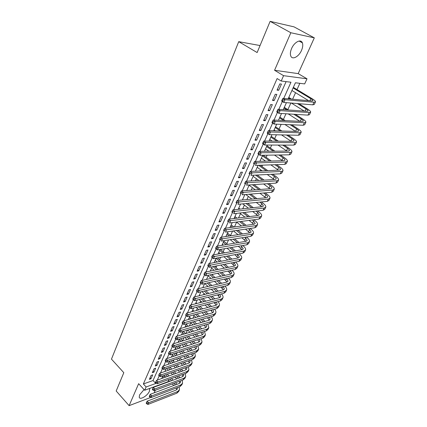 <?xml version="1.0" encoding="UTF-8"?>
<svg xmlns="http://www.w3.org/2000/svg" width="427" height="427" viewBox="0 0 427 427"><rect width="100%" height="100%" fill="white"/><g stroke="black" fill="none" stroke-linecap="round" stroke-linejoin="round"><path stroke-width="0.64" d="M144.059 389.595L139.602 394.858L139.229 397.249C139.875 400.382 147.587 395.781 149.429 391.223L149.658 388.431M301.51 50.402C302.802 47.381 303.095 44.867 302.38 42.865C300.939 38.622 294.262 42.081 291.593 48.539C290.344 51.528 290.066 53.999 290.76 55.953C292.233 60.228 298.836 56.764 301.51 50.402M168.702 380.195L168.003 381.717L144.662 390.257L146.114 386.974L155.786 383.473L156.004 382.982M154.174 392.851L155.343 390.251M157.28 385.96L157.451 385.576M144.662 390.257L138.647 383.686L129.119 405.65L116.187 390.999L123.809 372.686L111.468 359.128L238.725 41.659L257.134 52.553L270.126 21.35L294.027 26.858L314.315 37.854L290.846 32.746L274.566 70.279L283.576 75.68L307.013 78.808L304.67 83.911L295.415 82.779L288.166 98.813M274.566 70.279L298.185 73.615L314.315 37.854M298.185 73.615L307.013 78.808M170.357 367.69L170.64 367.071M173.373 361.071L173.917 359.876M176.42 354.378L177.237 352.585M179.505 347.605L180.6 345.208M182.628 340.751L184 337.73M185.926 333.503L187.448 330.162M189.369 325.94L190.789 322.828M192.86 318.28L194.061 315.644M196.393 310.514L197.37 308.374M199.975 302.652L200.722 301.014M203.599 294.689L204.111 293.562M207.276 286.613L207.549 286.021M208.979 282.877L209.107 282.599M212.459 275.234L212.886 274.294M215.982 267.499L216.719 265.882M219.547 259.669L220.604 257.353M223.161 251.738L224.538 248.701M226.817 243.705L228.53 239.937M230.521 235.565L232.582 231.044M234.439 226.956L236.633 222.136M238.538 217.957L240.486 213.681M242.696 208.83L244.388 205.115M246.907 199.574L248.343 196.431M251.183 190.186L252.346 187.634M255.522 180.658L256.408 178.716M257.849 175.55L258.111 174.974M259.92 170.997L260.523 169.679M261.964 166.514L262.584 165.148M264.388 161.192L264.692 160.515M266.133 157.355L267.126 155.177M268.919 151.243L265.53 148.89M270.366 148.068L271.732 145.057M274.652 138.652L276.413 134.783M278.996 129.109L281.158 124.358M283.405 119.427L285.978 113.769M287.873 109.611L290.878 103.019M292.607 99.213L295.569 92.707M297.005 89.558L299.845 83.318M129.119 405.65L150.64 397.473M270.126 21.35L290.846 32.746M151.121 375.381L149.37 379.347L150.982 378.781L152.733 374.826L151.121 375.381M154.067 368.714L152.295 372.723L153.907 372.173L155.679 368.17L154.067 368.714M157.045 361.973L155.252 366.03L156.869 365.485L158.657 361.439L157.045 361.973M160.056 355.147L158.246 359.251L159.863 358.723L161.673 354.629L160.056 355.147M163.103 348.24L161.273 352.392L162.89 351.88L164.726 347.733L163.103 348.24M166.194 341.248L164.336 345.454L165.959 344.952L167.816 340.757L166.194 341.248M169.316 334.176L167.437 338.43L169.06 337.944L170.939 333.7L169.316 334.176M172.476 327.013L170.576 331.32L172.198 330.85L174.104 326.554L172.476 327.013M175.678 319.764L173.752 324.125L175.38 323.671L177.306 319.321L175.678 319.764M178.918 312.425L176.97 316.839L178.598 316.402L180.546 311.998L178.918 312.425M182.196 305.001L180.221 309.468L181.854 309.047L183.829 304.584L182.196 305.001M185.515 297.475L183.519 302.001L185.153 301.595L187.149 297.085L185.515 297.475M188.878 289.864L186.855 294.443L188.488 294.054L190.511 289.485L188.878 289.864M192.283 282.151L190.234 286.789L191.872 286.421L193.917 281.793L192.283 282.151M195.731 274.342L193.655 279.039L195.294 278.687L197.37 274.001L195.731 274.342M199.222 266.432L197.125 271.188L198.758 270.857L200.861 266.106L199.222 266.432M202.761 258.42L200.631 263.24L202.27 262.925L204.4 258.116L202.761 258.42M206.342 250.302L204.186 255.186L205.825 254.892L207.981 250.019L206.342 250.302M209.972 242.082L207.789 247.03L209.427 246.753L211.611 241.821L209.972 242.082M213.649 233.756L211.44 238.762L213.078 238.512L215.288 233.516L213.649 233.756M217.375 225.317L215.133 230.393L216.777 230.158L219.019 225.098L217.375 225.317M221.149 216.761L218.88 221.907L220.519 221.698L222.793 216.569L221.149 216.761M224.976 208.098L222.675 213.313L224.319 213.126L226.62 207.922L224.976 208.098M228.856 199.318L226.523 204.597L228.162 204.437L230.495 199.163L228.856 199.318M232.784 190.415L230.42 195.769L232.064 195.63L234.428 190.287L232.784 190.415M236.766 181.39L234.37 186.818L236.014 186.706L238.41 181.288L236.766 181.39M240.807 172.241L238.378 177.744L240.017 177.659L242.445 172.166L240.807 172.241M244.901 162.97L242.435 168.548L244.079 168.484L246.539 162.922L244.901 162.97M249.053 153.565L246.555 159.223L248.194 159.186L250.692 153.544L249.053 153.565M253.264 144.032L250.729 149.765L252.368 149.76L254.903 144.038L253.264 144.032M257.529 134.361L254.962 140.179L256.6 140.195L259.168 134.393L257.529 134.361M261.863 124.551L259.258 130.454L260.892 130.502L263.496 124.615L261.863 124.551M266.256 114.601L263.608 120.59L265.247 120.665L267.889 114.698L266.256 114.601M270.707 104.508L268.028 110.582L269.661 110.689L272.346 104.636L270.707 104.508M275.228 94.271L272.511 100.43L274.145 100.569L276.861 94.426L275.228 94.271M162.297 377.238L164.971 376.283M283.72 98.413L290.979 82.23L281.212 81.034L277.123 78.552L143.355 383.974L153.031 380.532L286.101 81.632M279.818 83.879L277.059 90.134L278.687 90.305L281.446 84.071L279.818 83.879M260.048 45.55L238.725 41.659M143.355 383.974L146.114 386.974M281.212 81.034L283.576 75.68M286.432 102.651L283.277 109.627M281.526 113.497L278.463 120.281M276.701 124.172L273.718 130.774M271.946 134.692L269.047 141.107M267.265 145.047L264.446 151.286M262.653 155.252L259.91 161.315M258.105 165.302L255.442 171.2M253.633 175.209L251.039 180.936M249.219 184.966L246.699 190.538M244.868 194.584L242.424 199.996M240.582 204.063L238.207 209.326M236.361 213.409L234.049 218.523M232.197 222.622L229.95 227.586M228.093 231.701L225.91 236.526M224.042 240.657L221.923 245.344M220.049 249.485L217.994 254.038M216.115 258.196L214.119 262.616M212.23 266.784L210.292 271.076M208.403 275.255L206.519 279.418M204.624 283.613L202.798 287.654M200.898 291.854L199.121 295.778M197.221 299.994L195.497 303.8M193.591 308.016L191.92 311.71M190.01 315.943L188.392 319.519M186.476 323.757L184.907 327.231M182.986 331.475L181.464 334.843M179.543 339.091L178.07 342.353M176.143 346.612L174.718 349.772M172.791 354.031L171.403 357.095M169.476 361.359L168.137 364.327M166.204 368.597L164.907 371.469M162.975 375.744L161.716 378.519M157.296 380.099L159.186 375.888M160.483 373.011L162.409 368.709M163.706 365.827L165.676 361.434M166.968 358.557L168.985 354.063M170.272 351.191L172.332 346.601M173.624 343.73L175.727 339.043M177.013 336.172L179.164 331.384M180.45 328.518L182.644 323.629M183.93 320.762L186.172 315.767M187.458 312.906L189.748 307.798M191.029 304.942L193.372 299.727M194.653 296.872L197.044 291.545M198.32 288.695L200.765 283.25M202.04 280.406L204.538 274.844M205.814 272.004L208.365 266.32M209.636 263.486L212.24 257.678M213.511 254.85L216.174 248.914M217.439 246.096L220.156 240.049M221.421 237.22L224.186 231.06M225.467 228.215L228.28 221.944M229.561 219.083L232.427 212.699M233.718 209.817L236.638 203.321M237.935 200.423L240.908 193.805M242.216 190.89L245.237 184.154M246.555 181.213L249.635 174.355M250.964 171.398L254.097 164.411M255.431 161.438L258.629 154.323M259.968 151.329L263.224 144.075M264.575 141.065L267.894 133.678M269.256 130.646L272.629 123.115M274.001 120.062L277.443 112.392M278.82 109.323L282.332 101.503M153.031 380.532L155.786 383.473M277.347 89.473L278.687 90.305M272.821 99.731L274.145 100.569M268.353 109.846L269.661 110.689M263.955 119.811L265.247 120.665M259.616 129.637L260.892 130.502M255.341 139.33L256.6 140.195M251.119 148.879L252.368 149.76M246.961 158.305L248.194 159.186M242.856 167.597L244.079 168.484M238.81 176.762L240.017 177.659M234.818 185.804L236.014 186.706M230.879 194.723L232.064 195.63M226.999 203.524L228.162 204.437M223.161 212.208L224.319 213.126M219.377 220.775L220.519 221.698M215.646 229.235L216.777 230.158M211.963 237.577L213.078 238.512M208.323 245.819L209.427 246.753M204.73 253.953L205.825 254.892M201.186 261.981L202.27 262.925M197.69 269.907L198.758 270.857M194.232 277.737L195.294 278.687M190.821 285.466L191.872 286.421M187.453 293.098L188.488 294.054M184.122 300.635L185.153 301.595M180.834 308.08L181.854 309.047M177.589 315.436L178.598 316.402M174.381 322.7L175.38 323.671M171.211 329.879L172.198 330.85M168.083 336.967L169.06 337.944M164.987 343.975L165.959 344.952M161.929 350.898L162.89 351.88M158.908 357.741L159.863 358.723M155.924 364.503L156.869 365.485M152.973 371.186L153.907 372.173M150.058 377.788L150.982 378.781M293.077 87.946L310.84 98.717C312.265 99.598 312.964 100.254 312.938 100.692L311.934 100.964L282.893 98.338L285.049 99.683L314.032 102.24L315.526 101.834C315.564 101.172 314.512 100.185 312.367 98.861L293.349 87.343M291.929 90.487L308.614 100.665M283.133 100.025L282.268 99.486L281.777 100.591L282.637 101.13L283.133 100.025L285.049 99.683L283.811 102.432L312.81 104.839L314.304 104.412L315.452 101.994M282.637 101.13L283.811 102.432L281.66 101.087L281.777 100.591M282.268 99.486L282.893 98.338M297.373 103.558L306.052 108.938C307.461 109.83 308.145 110.502 308.107 110.961L307.088 111.276L277.998 109.264L280.128 110.625L309.164 112.568L310.675 112.098C310.733 111.404 309.703 110.39 307.584 109.05L298.916 103.686M291.54 99.117L288.796 97.42M288.508 98.061L289.986 98.979M291.374 103.062L304.237 111.079M278.217 110.972L277.369 110.422L276.883 111.511L277.731 112.055L278.217 110.972L280.128 110.625L278.906 113.331L307.958 115.125L309.474 114.639L310.594 112.269M277.731 112.055L278.906 113.331L276.781 111.97L276.883 111.511M277.369 110.422L277.998 109.264M293.819 114.255L301.339 119.016C302.727 119.912 303.4 120.606 303.346 121.087L302.316 121.439L273.173 120.024L275.276 121.396L304.366 122.741L305.897 122.213C305.972 121.487 304.963 120.446 302.871 119.096L295.361 114.345M288.471 109.99L284.307 107.353M283.998 108.031L286.917 109.883M288.23 113.908L299.866 121.321M273.381 121.743L272.543 121.193L272.063 122.261L272.901 122.816L273.381 121.743L275.276 121.396L274.075 124.065L303.181 125.26L304.713 124.721L305.812 122.394M272.901 122.816L274.075 124.065L271.978 122.688L272.063 122.261M272.543 121.193L273.173 120.024M290.163 124.727L296.69 128.949C298.062 129.856 298.719 130.561 298.654 131.068L297.614 131.457L268.423 130.619L270.499 132.007L299.637 132.77L301.184 132.189C301.281 131.425 300.293 130.363 298.222 128.997L291.71 124.791M285.236 120.611L279.877 117.147M279.552 117.863L283.683 120.537M284.926 124.513L295.516 131.393M268.62 132.354L267.788 131.799L267.318 132.85L268.145 133.411L268.62 132.354L270.499 132.007L269.32 134.633L298.468 135.252L300.016 134.654L301.094 132.375M268.145 133.411L269.32 134.633L267.249 133.245L267.318 132.85M267.788 131.799L268.423 130.619M286.437 134.996L292.105 138.738C293.461 139.656 294.102 140.376 294.027 140.905L292.975 141.326L263.747 141.054L265.797 142.458L294.977 142.655L296.541 142.015C296.653 141.22 295.687 140.136 293.643 138.759L287.985 135.033M281.879 131.004L275.511 126.808M275.169 127.561L280.325 130.961M274.086 129.963L275.378 130.817M281.516 134.895L291.187 141.31M263.929 142.805L263.107 142.244L262.642 143.28L263.464 143.84L263.929 142.805L265.797 142.458L264.633 145.041L293.824 145.105L295.388 144.449L296.445 142.218M263.464 143.84L264.633 145.041L262.589 143.637L262.642 143.28M263.107 142.244L263.747 141.054M282.669 145.079L287.584 148.393C288.924 149.317 289.554 150.053 289.469 150.598L288.406 151.062L259.141 151.334L261.164 152.749L290.381 152.396L291.961 151.708C292.089 150.88 291.145 149.776 289.127 148.388L284.217 145.084M278.431 141.193L271.204 136.336M270.846 137.12L276.872 141.177M269.779 139.49L272.207 141.134M278.02 145.068L286.875 151.078M259.306 153.101L258.5 152.535L258.041 153.555L258.847 154.12L259.306 153.101L261.164 152.749L260.016 155.295L289.244 154.814L290.83 154.11L291.865 151.916M258.847 154.12L260.016 155.295L257.999 153.88L258.041 153.555M258.5 152.535L259.141 151.334M278.868 154.985L283.128 157.91C284.457 158.844 285.071 159.591 284.974 160.162L283.902 160.659L254.604 161.459L256.6 162.884L285.855 162.004L287.451 161.262C287.595 160.403 286.666 159.276 284.676 157.878L280.416 154.958M274.913 151.19L266.955 145.73M266.587 146.552L273.36 151.201M274.47 155.054L282.599 160.691M254.759 163.237L253.958 162.666L253.505 163.674L254.305 164.246L254.759 163.237L256.6 162.884L255.469 165.393L284.729 164.384L286.33 163.626L287.344 161.481M254.305 164.246L253.505 163.674M253.958 162.666L254.604 161.459M275.052 164.721L278.735 167.299C280.043 168.238 280.646 169.001 280.539 169.588L279.455 170.117L250.131 171.435L252.106 172.871L281.388 171.473L283 170.683C283.16 169.797 282.252 168.649 280.283 167.24L276.6 164.667M271.358 161L263.117 155.247M262.381 155.85L269.8 161.043M261.34 158.155L265.61 161.16M270.873 164.865L278.351 170.17M250.275 173.229L249.485 172.652L249.037 173.645L249.827 174.216L250.275 173.229L252.106 172.871L250.991 175.348L280.283 173.821L281.895 173.015L282.893 170.907M249.827 174.216L249.037 173.645M249.485 172.652L250.131 171.435M271.23 174.291L274.401 176.554C275.698 177.504 276.285 178.278 276.168 178.886L275.073 179.447L245.728 181.267L247.676 182.713L276.984 180.813L278.607 179.97C278.783 179.057 277.897 177.888 275.949 176.468L272.778 174.211M267.766 170.645L260.16 165.233M258.597 165.286L266.208 170.715M257.203 167.304L262.221 170.896M267.254 174.499L274.145 179.505M245.856 183.071L245.077 182.489L244.639 183.466L245.418 184.048L245.856 183.071L247.676 182.713L246.576 185.147L275.895 183.13L277.523 182.276L278.495 180.21M245.418 184.048L244.639 183.466M245.077 182.489L245.728 181.267M267.409 183.711L270.131 185.686C271.407 186.642 271.983 187.426 271.855 188.051L270.755 188.649L241.383 190.954L243.31 192.412L272.639 190.026L274.278 189.134C274.47 188.19 273.606 187.005 271.679 185.574L268.962 183.605M264.158 180.125L257.123 175.027M255.559 175.107L262.6 180.221M253.126 176.324L258.794 180.456M263.619 183.973L269.976 188.707M241.501 192.769L240.732 192.182L240.3 193.148L241.068 193.73L241.501 192.769L243.31 192.412L242.232 194.813L271.567 192.305L273.205 191.403L274.166 189.38M241.068 193.73L240.3 193.148M240.732 192.182L241.383 190.954M263.603 192.988L265.914 194.696C267.174 195.651 267.74 196.452 267.606 197.098L266.496 197.722L237.108 200.503L239.008 201.966L268.359 199.105L270.008 198.171C270.216 197.205 269.368 195.998 267.462 194.557L265.156 192.855M260.539 189.449L254.017 184.635M252.448 184.747L258.981 189.572M249.101 185.222L255.346 189.86M259.974 193.298L265.85 197.781M237.209 202.323L236.451 201.736L236.024 202.686L236.788 203.273L237.209 202.323L239.008 201.966L237.946 204.33L267.297 201.357L268.951 200.412L269.891 198.422M236.788 203.273L236.024 202.686M236.451 201.736L237.108 200.503M259.808 202.115L261.756 203.578L263.411 206.017L262.29 206.673L232.886 209.913L234.77 211.386L264.137 208.066L265.797 207.084C266.016 206.092 265.188 204.869 263.304 203.417L261.361 201.96M256.926 198.63L250.857 194.077M249.293 194.21L255.362 198.774M245.792 194.509L251.882 199.105M256.333 202.467L261.767 206.732M232.982 211.744L232.229 211.157L231.813 212.091L232.56 212.678L232.982 211.744L234.77 211.386L233.718 213.719L263.085 210.287L264.756 209.294L265.674 207.346M232.56 212.678L231.813 212.091M232.229 211.157L232.886 209.913M256.035 211.109L257.652 212.347L259.269 214.818L258.143 215.502L228.733 219.184L230.591 220.668L259.968 216.905L261.644 215.881C261.879 214.861 261.062 213.617 259.205 212.16L257.588 210.927M253.312 207.661L247.66 203.348M243.176 199.927L242.643 199.516M246.096 203.508L251.754 207.832M242.739 203.844L248.407 208.2M252.704 211.498L257.732 215.555M228.813 221.031L228.071 220.439L227.66 221.357L228.402 221.949L228.813 221.031L230.591 220.668L229.555 222.969L258.933 219.094L260.614 218.058L261.516 216.147M228.402 221.949L227.66 221.357M228.071 220.439L228.733 219.184M252.288 219.969L253.601 220.994L255.186 223.502L254.054 224.212L224.634 228.333L226.47 229.822L255.858 225.621L257.545 224.554C257.791 223.513 256.995 222.253 255.154 220.786L253.841 219.766M249.71 216.558L244.436 212.465M240.118 209.113L238.773 208.072M242.867 212.646L248.151 216.756M239.643 213.025L244.938 217.156M249.08 220.391L253.739 224.255M224.703 230.185L223.972 229.587L223.561 230.495L224.298 231.092L224.703 230.185L226.47 229.822L225.451 232.091L254.839 227.783L256.531 226.705L257.417 224.832M224.298 231.092L223.561 230.495M223.972 229.587L224.634 228.333M248.562 228.701L249.608 229.529L251.161 232.069L250.019 232.806L220.594 237.348L222.408 238.842L251.802 234.226L253.499 233.115C253.761 232.048 252.981 230.777 251.161 229.299L250.115 228.477M246.123 225.323L241.191 221.432M237.022 218.149L234.957 216.516M234.476 217.573L235.453 218.346M239.627 221.64L244.559 225.541M236.521 222.051L241.468 225.974M245.477 229.155L249.79 232.843M220.652 239.211L219.926 238.608L219.526 239.504L220.252 240.102L220.652 239.211L222.408 238.842L221.399 241.079L250.793 236.355L252.496 235.24L253.366 233.398M220.252 240.102L219.526 239.504M219.926 238.608L220.594 237.348M244.863 237.311L245.664 237.951L247.185 240.518L246.032 241.287L216.606 246.235L218.405 247.74L247.799 242.712L249.507 241.565C249.779 240.47 249.016 239.184 247.217 237.7L246.422 237.06M242.552 233.959L237.935 230.26M233.905 227.031L231.188 224.853M230.697 225.936L232.341 227.249M236.371 230.489L240.993 234.199M233.382 230.927L238.01 234.658M241.89 237.786L245.888 241.314M216.66 248.108L215.939 247.505L215.544 248.386L216.265 248.989L216.66 248.108L218.405 247.74L217.412 249.95L246.806 244.815L248.519 243.657L249.373 241.853M217.412 249.95L216.265 248.989M215.939 247.505L216.606 246.235M241.196 245.792L243.262 248.866L242.104 249.656L212.678 255.004L214.455 256.515L243.849 251.087L245.573 249.902C245.856 248.786 245.109 247.484 243.331 245.989L242.755 245.525M239.003 242.472L234.674 238.949M230.777 235.773L227.468 233.083M226.967 234.188L229.208 236.019M233.11 239.2L237.444 242.733M226.043 236.238L226.321 236.462M230.228 239.664L234.567 243.214M238.33 246.294L242.034 249.672M212.721 256.883L212.011 256.275L211.621 257.145L212.331 257.753L212.721 256.883L214.455 256.515L213.473 258.693L242.872 253.163L244.596 251.967L245.429 250.195M213.473 258.693L212.331 257.753M212.011 256.275L212.678 255.004M237.561 254.161L239.387 257.097L238.229 257.919L208.803 263.651L210.559 265.167L239.953 259.349L241.682 258.127C241.981 256.995 241.244 255.677 239.488 254.177L239.115 253.868M235.48 250.862L231.413 247.5M227.639 244.383L223.796 241.207M223.284 242.339L226.07 244.644M229.849 247.777L233.916 251.145M222.371 244.356L223.278 245.114M227.063 248.263L231.14 251.647M234.786 254.684L238.223 257.919M208.835 265.535L208.136 264.927L207.752 265.786L208.451 266.395L208.835 265.535L210.559 265.167L209.593 267.313L238.987 261.399L240.721 260.171L241.538 258.431M209.593 267.313L208.451 266.395M208.136 264.927L208.803 263.651M233.953 262.413L235.565 265.226L234.396 266.069L204.981 272.175L206.716 273.702L236.104 267.51L237.844 266.251C238.154 265.092 237.439 263.763 235.699 262.258L235.512 262.098M231.978 259.136L228.157 255.928M224.495 252.859L220.401 249.427M219.643 250.382L222.926 253.142M226.593 256.221L230.415 259.44M218.741 252.378L220.231 253.633M223.903 256.728L227.73 259.963M231.274 262.952L234.455 266.058M205.003 274.07L204.309 273.456L203.93 274.305L204.624 274.919L205.003 274.07L206.716 273.702L205.766 275.821L235.149 269.533L236.894 268.263L237.7 266.56M205.766 275.821L204.624 274.919M204.309 273.456L204.981 272.175M227.788 271.108L229.47 272.549L230.399 270.563L231.797 273.248L230.617 274.113L201.213 280.587L202.926 282.124L232.309 275.559L234.06 274.267C234.375 273.093 233.676 271.743 231.957 270.232L231.941 270.222M228.504 267.291L224.906 264.233M221.351 261.207L217.508 257.935M216.057 258.324L219.788 261.511M223.348 264.548L226.945 267.617M215.165 260.299L217.172 262.018M220.738 265.071L224.34 268.156M229.47 272.549L230.729 274.086M201.224 282.487L200.541 281.873L200.167 282.711L200.85 283.325L201.224 282.487L202.926 282.124L201.987 284.211L231.365 277.561L233.121 276.253L233.911 274.582M201.987 284.211L200.85 283.325M200.541 281.873L201.213 280.587M225.056 275.34L221.672 272.415M218.213 269.426L214.6 266.309M213.03 266.624L216.649 269.752M220.108 272.752L223.497 275.682M211.627 268.119L214.119 270.28M217.583 273.291L220.978 276.237M224.33 279.151L227.052 282.012M226.844 278.58L228.071 281.169L226.886 282.055L197.493 288.887L199.19 290.424L228.562 283.512L230.318 282.183C230.644 281.025 230.004 279.706 228.402 278.228M197.498 290.798L196.82 290.179L196.452 291L197.13 291.62L197.498 290.798L199.19 290.424L198.261 292.484L227.628 285.482L229.39 284.142L230.169 282.503M198.261 292.484L197.13 291.62M196.82 290.179L197.493 288.887M221.64 283.277L218.448 280.48M215.085 277.534L211.68 274.556M210.111 274.887L213.516 277.881M216.884 280.838L220.081 283.64M208.136 275.842L211.066 278.42M214.439 281.393L217.637 284.206M220.903 287.088L223.412 289.842M223.332 286.506L224.394 288.988L223.209 289.901L193.821 297.075L195.502 298.617L224.858 291.358L226.63 289.997C226.956 288.865 226.374 287.579 224.89 286.133M193.821 298.991L193.148 298.372L192.785 299.183L193.452 299.802L193.821 298.991L195.502 298.617L194.589 300.651L223.94 293.301L225.712 291.935L226.475 290.323M194.589 300.651L193.452 299.802M193.148 298.372L193.821 297.075M218.25 291.107L215.24 288.438M211.963 285.524L208.755 282.674M207.191 283.032L210.399 285.887M213.681 288.807L216.692 291.492M204.805 283.571L208.018 286.442M211.301 289.373L214.317 292.068M217.503 294.913L219.82 297.566M219.846 294.331L220.764 296.706L219.569 297.64L190.202 305.156L191.862 306.703L221.207 299.103L222.985 297.71C223.316 296.6 222.787 295.345 221.41 293.936M190.191 307.072L189.524 306.453L189.166 307.253L189.828 307.878L190.191 307.072L191.862 306.703L190.96 308.71L220.3 301.024L222.077 299.626L222.825 298.041M190.96 308.71L189.828 307.878M189.524 306.453L190.202 305.156M214.893 298.836L212.048 296.279M208.856 293.402L205.83 290.68M204.266 291.054L207.292 293.787M210.49 296.669L213.335 299.236M201.95 291.604L204.981 294.347M208.184 297.245L211.029 299.823M214.135 302.642L216.27 305.193M216.393 302.049L217.178 304.328L215.982 305.284L186.631 313.124L188.27 314.683L217.599 306.751L219.382 305.326C219.718 304.243 219.243 303.01 217.962 301.638M186.61 315.051L185.953 314.427L185.596 315.217L186.252 315.841L186.61 315.051L188.27 314.683L187.384 316.658L216.708 308.652L218.491 307.216L219.227 305.663M187.384 316.658L186.252 315.841M185.953 314.427L186.631 313.124M211.562 306.463L208.878 304.019M205.766 301.174L202.91 298.569M199.703 295.639L199.34 295.308M201.347 298.959L204.202 301.574M207.319 304.424L210.009 306.88M199.094 299.524L201.955 302.145M205.077 305.011L207.768 307.477M210.799 310.264L212.758 312.724M212.972 309.671L213.639 311.859L212.438 312.836L183.103 320.992L184.726 322.55L214.039 314.309L215.827 312.852C216.163 311.785 215.736 310.584 214.546 309.239M183.076 322.924L182.425 322.3L182.078 323.079L182.724 323.703L183.076 322.924L184.726 322.55L183.85 324.504L213.153 316.183L214.946 314.715L215.667 313.194M183.85 324.504L182.724 323.703M182.425 322.3L183.103 320.992M208.269 313.994L205.729 311.646M202.686 308.833L199.991 306.34M196.863 303.448L196.014 302.663M198.432 306.751L201.128 309.255M204.17 312.073L206.711 314.427M196.244 307.323L198.945 309.837M201.992 312.671L204.533 315.035M207.495 317.789L209.294 320.159M209.577 317.197L210.143 319.295L208.936 320.287L179.623 328.758L181.229 330.322L210.522 321.766L212.32 320.282C212.651 319.236 212.267 318.056 211.162 316.749M179.586 330.69L178.945 330.066L178.598 330.834L179.244 331.464L179.586 330.69L181.229 330.322L180.365 332.249L209.646 323.618L211.45 322.123L212.155 320.629M180.365 332.249L179.244 331.464M178.945 330.066L179.623 328.758M205.003 321.424L202.601 319.177M199.633 316.396L197.082 314.01M194.029 311.15L192.726 309.927M192.129 311.251L192.465 311.566M195.523 314.437L198.075 316.829M201.048 319.62L203.444 321.873M193.394 315.019L195.945 317.421M198.923 320.223L201.325 322.486M204.223 325.219L205.867 327.504M206.22 324.627L206.689 326.639L205.478 327.653L176.191 336.417L177.781 337.992L207.047 329.132L208.851 327.621L207.816 324.157M176.148 338.36L175.508 337.73L175.166 338.494L175.807 339.123L176.148 338.36L177.781 337.992L176.922 339.892L206.188 330.962L207.992 329.441L208.686 327.968M176.922 339.892L175.807 339.123M175.508 337.73L176.191 336.417M201.768 328.763L199.494 326.607M196.591 323.853L194.184 321.568M191.2 318.739L189.481 317.106M188.878 318.446L189.641 319.172M192.625 322.011L195.038 324.306M197.941 327.066L200.215 329.228M190.549 322.598L192.961 324.904M195.87 327.68L198.144 329.847M200.978 332.548L202.478 334.757M202.894 331.966L203.279 333.893L202.062 334.923L172.796 343.986L174.371 345.56L203.615 336.412L205.43 334.869L204.496 331.475M172.748 345.929L172.118 345.299L171.782 346.051L172.412 346.681L172.748 345.929L174.371 345.56L173.527 347.434L202.766 338.216L204.581 336.668L205.259 335.222M173.527 347.434L172.412 346.681M172.118 345.299L172.796 343.986M198.566 336.006L196.415 333.941M193.575 331.213L191.296 329.025M188.382 326.228L186.273 324.2M185.66 325.561L186.823 326.676M189.737 329.484L192.017 331.683M194.861 334.416L197.012 336.487M187.715 330.082L189.999 332.286M192.844 335.035L194.995 337.111M197.77 339.791L199.131 341.92M199.601 339.214L199.911 341.056L198.688 342.107L169.45 351.453L171.008 353.033L200.226 343.596L202.046 342.027L201.213 338.707M169.391 353.401L168.772 352.771L168.441 353.513L169.06 354.143L169.391 353.401L171.008 353.033L170.176 354.885L199.388 345.379L201.208 343.804L201.875 342.39M170.176 354.885L169.06 354.143M168.772 352.771L169.45 351.453M195.395 343.164L193.356 341.184M190.581 338.478L188.419 336.38M185.574 333.61L183.284 331.389M182.484 332.585L184.01 334.079M186.866 336.855L189.022 338.963M191.803 341.675L193.842 343.66M181.694 334.33L182.041 334.667M184.896 337.458L187.053 339.572M189.839 342.294L191.878 344.285M194.589 346.943L195.828 348.998M196.34 346.372L196.58 348.133L195.358 349.206L166.146 358.824L167.688 360.409L196.879 350.695L198.704 349.099L197.963 345.843M166.082 360.778L165.468 360.148L165.137 360.879L165.751 361.514L166.082 360.778L167.688 360.409L166.866 362.235L196.046 352.462L197.872 350.855L198.528 349.467M166.866 362.235L165.751 361.514M165.468 360.148L166.146 358.824M192.251 350.225L190.325 348.331M187.602 345.651L185.564 343.639M182.772 340.895L180.61 338.766M179.345 339.534L181.213 341.381M184.005 344.13L186.049 346.148M188.771 348.832L190.704 350.738M178.566 341.253L179.292 341.974M182.083 344.738L184.128 346.761M186.855 349.457L188.787 351.368M193.111 353.444L193.292 355.131L192.065 356.214L162.884 366.104L164.411 367.69L193.57 357.714L195.401 356.091L194.749 352.894M191.445 354.004L192.556 355.99M162.81 368.063L162.201 367.428L161.876 368.149L162.49 368.784L162.81 368.063L164.411 367.69L163.594 369.499L192.753 359.454L194.584 357.821L195.23 356.46M163.594 369.499L162.49 368.784M162.201 367.428L162.884 366.104M189.145 357.207L187.314 355.387M184.651 352.729L182.719 350.802M179.986 348.085L177.936 346.046M176.383 346.537L178.433 348.581M181.16 351.309L183.098 353.241M185.766 355.904L187.592 357.73M175.47 348.101L176.554 349.185M179.287 351.917L181.224 353.86M183.893 356.534L185.724 358.365M189.914 360.431L190.042 362.037L188.809 363.142L159.661 373.294L161.171 374.885L190.303 364.642L192.139 362.993L191.563 359.86M188.323 360.975L189.326 362.897M159.586 375.253L158.977 374.618L158.663 375.333L159.266 375.968L159.586 375.253L161.171 374.885L160.371 376.667L189.492 366.361L191.328 364.706L191.963 363.366M160.371 376.667L159.266 375.968M158.977 374.618L159.661 373.294M186.065 364.098L184.336 362.352M181.721 359.721L179.89 357.874M177.216 355.179L175.273 353.225M173.72 353.732L175.662 355.691M178.337 358.392L180.173 360.249M182.783 362.886L184.517 364.637M172.412 354.864L173.826 356.294M176.506 359.006L178.342 360.868M180.957 363.516L182.692 365.272M186.748 367.332L186.834 368.864L185.596 369.985L156.479 380.393L157.974 381.984L187.074 371.49L188.915 369.819L188.414 366.745M185.233 367.871L186.135 369.723M156.394 382.357L155.796 381.722L155.481 382.427L156.079 383.062L156.394 382.357L157.974 381.984L157.184 383.745L186.273 373.187L188.115 371.511L188.739 370.193M157.184 383.745L156.079 383.062M155.796 381.722L156.479 380.393M183.018 370.908L181.379 369.232M178.817 366.622L177.077 364.85M174.462 362.181L172.62 360.308M171.067 360.831L172.908 362.71M175.529 365.384L177.269 367.161M179.831 369.782L181.47 371.463M169.391 361.546L171.115 363.318M173.741 366.003L175.481 367.786M178.043 370.412L179.687 372.098M183.621 374.153L183.658 375.616L182.42 376.747L153.336 387.406L154.82 388.997L183.888 378.253L185.729 376.561L185.291 373.545M182.169 374.676L182.975 376.465M153.245 389.371L152.658 388.73L152.343 389.429L152.935 390.07L153.245 389.371L154.82 388.997L154.035 390.737L183.092 379.934L184.939 378.231L185.553 376.94M154.035 390.737L152.935 390.07M152.658 388.73L153.336 387.406M180.002 377.633L178.443 376.027M175.935 373.438L174.285 371.741M171.718 369.093L169.978 367.3M168.425 367.834L170.17 369.633M172.738 372.291L174.387 373.993M176.901 376.593L178.459 378.199M166.674 368.437L168.419 370.246M170.987 372.91L172.636 374.618M175.15 377.222L176.714 378.84M180.52 380.889L180.525 382.282L179.281 383.435L150.235 394.329L151.697 395.925L180.733 384.94L182.585 383.222L182.206 380.265M179.137 381.407L179.858 383.131M150.139 396.299L149.551 395.658L149.242 396.347L149.829 396.987L150.139 396.299L151.697 395.925L150.923 397.644L179.948 386.6L181.801 384.876L182.398 383.606M150.923 397.644L149.829 396.987M149.551 395.658L150.235 394.329M177.018 384.284L175.54 382.741M173.074 380.174L171.515 378.546M168.996 375.92L167.347 374.196M165.793 374.746L167.448 376.475M169.967 379.107L171.531 380.74M173.997 383.318L175.476 384.86M164.085 375.354L165.735 377.084M168.259 379.726L169.818 381.364M172.289 383.953L173.768 385.501M177.451 387.551L177.424 388.869L176.18 390.038L147.171 401.172L148.617 402.768L177.616 391.548L179.473 389.808L179.153 386.905M176.132 388.052L176.773 389.718M147.064 403.141L146.488 402.501L146.183 403.179L146.76 403.819L147.064 403.141L148.617 402.768L147.854 404.465L176.842 393.187L178.7 391.442L179.287 390.198M147.854 404.465L146.76 403.819M146.488 402.501L147.171 401.172M310.84 98.717L309.874 100.777M314.032 102.24L312.81 104.839M306.052 108.938L305.027 111.132M309.164 112.568L307.958 115.125M301.339 119.016L300.25 121.337M304.366 122.741L303.181 125.26M296.69 128.949L295.543 131.399M299.637 132.77L298.468 135.252M292.105 138.738L290.968 141.166M294.977 142.655L293.824 145.105M287.584 148.393L286.464 150.784M290.381 152.396L289.244 154.814M283.128 157.91L282.028 160.269M285.855 162.004L284.729 164.384M278.735 167.299L277.646 169.626M281.388 171.473L280.283 173.821M274.401 176.554L273.328 178.849M276.984 180.813L275.895 183.13M270.131 185.686L269.069 187.949M272.639 190.026L271.567 192.305M265.914 194.696L264.868 196.927M268.359 199.105L267.297 201.357M261.756 203.578L260.721 205.782M264.137 208.066L263.085 210.287M257.652 212.347L256.632 214.519M259.968 216.905L258.933 219.094M253.601 220.994L252.597 223.14M255.858 225.621L254.839 227.783M249.608 229.529L248.615 231.647M251.802 234.226L250.793 236.355M245.664 237.951L244.687 240.038M247.799 242.712L246.806 244.815M241.773 246.267L240.807 248.327M243.849 251.087L242.872 253.163M237.93 254.471L236.98 256.504M239.953 259.349L238.987 261.399M234.14 262.568L233.201 264.58M236.104 267.51L235.149 269.533M232.309 275.559L231.365 277.561M226.62 278.634L225.787 280.416M228.562 283.512L227.628 285.482M222.889 286.613L222.152 288.188M224.858 291.358L223.94 293.301M219.2 294.491L218.56 295.858M221.207 299.103L220.3 301.024M215.56 302.268L215.011 303.432M217.599 306.751L216.708 308.652M211.963 309.943L211.509 310.915M214.039 314.309L213.153 316.183M208.413 317.528L208.05 318.307M210.522 321.766L209.646 323.618M204.912 325.011L204.634 325.604M207.047 329.132L206.188 330.962M201.453 332.409L201.261 332.814M203.615 336.412L202.766 338.216M200.226 343.596L199.388 345.379M196.879 350.695L196.046 352.462M193.57 357.714L192.753 359.454M190.303 364.642L189.492 366.361M187.074 371.49L186.273 373.187M183.888 378.253L183.092 379.934M180.733 384.94L179.948 386.6M177.616 391.548L176.842 393.187M149.818 388.783L149.535 388.474M302.38 42.865L299.076 41.035"/></g></svg>
